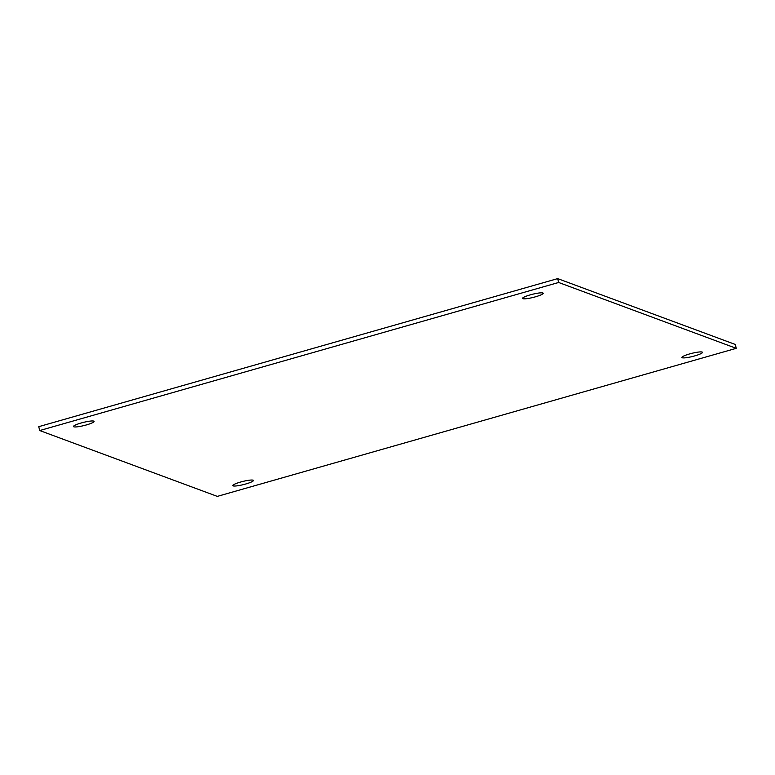 <?xml version="1.0" encoding="UTF-8"?>
<svg xmlns="http://www.w3.org/2000/svg" width="775" height="775" viewBox="0 0 775 775"><rect width="100%" height="100%" fill="white"/><g stroke="black" fill="none" stroke-linecap="round" stroke-linejoin="round"><path stroke-width="1.16" d="M557.69 278.613L38.75 426.667L39.719 430.542L558.649 282.478L557.69 278.613L735.281 344.458L736.25 348.333L217.31 496.387L39.719 430.542M558.649 282.478L736.25 348.333M530.255 294.868A10.627 1.608 -14 0 1 543.178 293.27A10.627 1.608 -14 0 1 533.258 297.397A10.627 1.608 -14 0 1 522.553 298.404A10.627 1.608 -14 0 1 530.255 294.868M689.566 353.942A10.627 1.608 -14 0 1 702.489 352.334A10.627 1.608 -14 0 1 692.569 356.471A10.627 1.608 -14 0 1 681.874 357.478A10.627 1.608 -14 0 1 689.566 353.942M240.492 482.069A10.627 1.608 -14 0 1 253.406 480.461A10.627 1.608 -14 0 1 243.486 484.598A10.627 1.608 -14 0 1 232.791 485.605A10.627 1.608 -14 0 1 240.492 482.069M81.172 422.995A10.627 1.608 -14 0 1 94.095 421.397A10.627 1.608 -14 0 1 84.175 425.523A10.627 1.608 -14 0 1 73.48 426.531A10.627 1.608 -14 0 1 81.172 422.995"/></g></svg>

